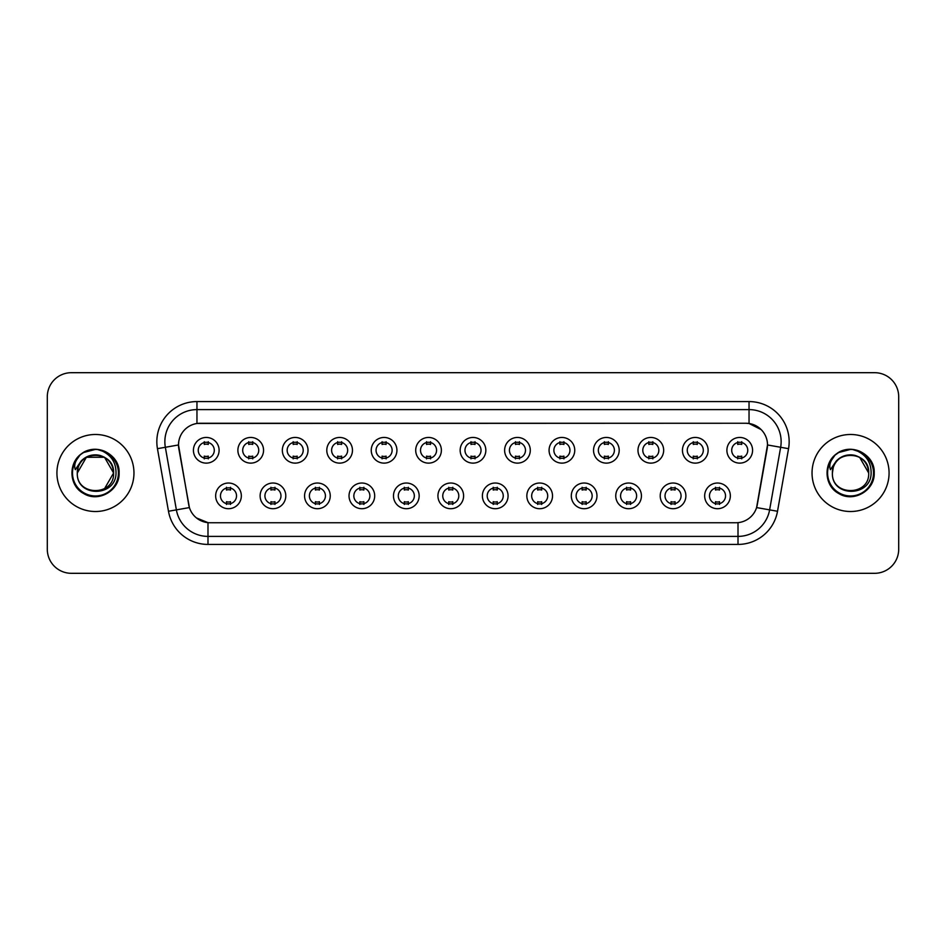 <?xml version="1.0" encoding="UTF-8"?>
<svg xmlns="http://www.w3.org/2000/svg" width="946" height="946" viewBox="0 0 946 946"><rect width="100%" height="100%" fill="white"/><g stroke="black" fill="none" stroke-linecap="round" stroke-linejoin="round"><path stroke-width="1.42" d="M285.787 495.87A12.842 12.842 0 0 1 272.945 508.712A12.842 12.842 0 0 1 260.115 495.87A12.842 12.842 0 0 1 272.945 483.028A12.842 12.842 0 0 1 285.787 495.87M264.927 495.87A8.029 8.029 0 0 0 272.945 503.899A8.029 8.029 0 0 0 280.974 495.87A8.029 8.029 0 0 0 272.945 487.84A8.029 8.029 0 0 0 264.927 495.87M330.249 495.87A12.842 12.842 0 0 1 317.407 508.712A12.842 12.842 0 0 1 304.565 495.87A12.842 12.842 0 0 1 317.407 483.028A12.842 12.842 0 0 1 330.249 495.87M309.377 495.87A8.029 8.029 0 0 0 317.407 503.899A8.029 8.029 0 0 0 325.424 495.87A8.029 8.029 0 0 0 317.407 487.84A8.029 8.029 0 0 0 309.377 495.87M374.699 495.87A12.842 12.842 0 0 1 361.857 508.712A12.842 12.842 0 0 1 349.027 495.87A12.842 12.842 0 0 1 361.857 483.028A12.842 12.842 0 0 1 374.699 495.87M353.839 495.87A8.029 8.029 0 0 0 361.857 503.899A8.029 8.029 0 0 0 369.886 495.87A8.029 8.029 0 0 0 361.857 487.84A8.029 8.029 0 0 0 353.839 495.87M419.161 495.87A12.842 12.842 0 0 1 406.319 508.712A12.842 12.842 0 0 1 393.477 495.87A12.842 12.842 0 0 1 406.319 483.028A12.842 12.842 0 0 1 419.161 495.87M398.29 495.87A8.029 8.029 0 0 0 406.319 503.899A8.029 8.029 0 0 0 414.336 495.87A8.029 8.029 0 0 0 406.319 487.84A8.029 8.029 0 0 0 398.29 495.87M463.611 495.87A12.842 12.842 0 0 1 450.769 508.712A12.842 12.842 0 0 1 437.927 495.87A12.842 12.842 0 0 1 450.769 483.028A12.842 12.842 0 0 1 463.611 495.87M442.752 495.87A8.029 8.029 0 0 0 450.769 503.899A8.029 8.029 0 0 0 458.798 495.87A8.029 8.029 0 0 0 450.769 487.84A8.029 8.029 0 0 0 442.752 495.87M508.073 495.87A12.842 12.842 0 0 1 495.231 508.712A12.842 12.842 0 0 1 482.389 495.87A12.842 12.842 0 0 1 495.231 483.028A12.842 12.842 0 0 1 508.073 495.87M487.202 495.87A8.029 8.029 0 0 0 495.231 503.899A8.029 8.029 0 0 0 503.248 495.87A8.029 8.029 0 0 0 495.231 487.84A8.029 8.029 0 0 0 487.202 495.87M552.523 495.87A12.842 12.842 0 0 1 539.681 508.712A12.842 12.842 0 0 1 526.839 495.87A12.842 12.842 0 0 1 539.681 483.028A12.842 12.842 0 0 1 552.523 495.87M531.664 495.87A8.029 8.029 0 0 0 539.681 503.899A8.029 8.029 0 0 0 547.71 495.87A8.029 8.029 0 0 0 539.681 487.84A8.029 8.029 0 0 0 531.664 495.87M596.973 495.87A12.842 12.842 0 0 1 584.143 508.712A12.842 12.842 0 0 1 571.301 495.87A12.842 12.842 0 0 1 584.143 483.028A12.842 12.842 0 0 1 596.973 495.87M576.114 495.87A8.029 8.029 0 0 0 584.143 503.899A8.029 8.029 0 0 0 592.161 495.87A8.029 8.029 0 0 0 584.143 487.84A8.029 8.029 0 0 0 576.114 495.87M641.435 495.87A12.842 12.842 0 0 1 628.593 508.712A12.842 12.842 0 0 1 615.751 495.87A12.842 12.842 0 0 1 628.593 483.028A12.842 12.842 0 0 1 641.435 495.87M620.576 495.87A8.029 8.029 0 0 0 628.593 503.899A8.029 8.029 0 0 0 636.623 495.87A8.029 8.029 0 0 0 628.593 487.84A8.029 8.029 0 0 0 620.576 495.87M685.885 495.87A12.842 12.842 0 0 1 673.055 508.712A12.842 12.842 0 0 1 660.213 495.87A12.842 12.842 0 0 1 673.055 483.028A12.842 12.842 0 0 1 685.885 495.87M665.026 495.87A8.029 8.029 0 0 0 673.055 503.899A8.029 8.029 0 0 0 681.073 495.87A8.029 8.029 0 0 0 673.055 487.84A8.029 8.029 0 0 0 665.026 495.87M730.347 495.87A12.842 12.842 0 0 1 717.506 508.712A12.842 12.842 0 0 1 704.664 495.87A12.842 12.842 0 0 1 717.506 483.028A12.842 12.842 0 0 1 730.347 495.87M709.476 495.87A8.029 8.029 0 0 0 717.506 503.899A8.029 8.029 0 0 0 725.535 495.87A8.029 8.029 0 0 0 717.506 487.84A8.029 8.029 0 0 0 709.476 495.87M241.336 495.87A12.842 12.842 0 0 1 228.494 508.712A12.842 12.842 0 0 1 215.653 495.87A12.842 12.842 0 0 1 228.494 483.028A12.842 12.842 0 0 1 241.336 495.87M220.465 495.87A8.029 8.029 0 0 0 228.494 503.899A8.029 8.029 0 0 0 236.524 495.87A8.029 8.029 0 0 0 228.494 487.84A8.029 8.029 0 0 0 220.465 495.87M263.556 450.296A12.842 12.842 0 0 1 250.725 463.126A12.842 12.842 0 0 1 237.884 450.296A12.842 12.842 0 0 1 250.725 437.454A12.842 12.842 0 0 1 263.556 450.296M242.696 450.296A8.029 8.029 0 0 0 250.725 458.313A8.029 8.029 0 0 0 258.743 450.296A8.029 8.029 0 0 0 250.725 442.267A8.029 8.029 0 0 0 242.696 450.296M308.018 450.296A12.842 12.842 0 0 1 295.176 463.126A12.842 12.842 0 0 1 282.334 450.296A12.842 12.842 0 0 1 295.176 437.454A12.842 12.842 0 0 1 308.018 450.296M287.158 450.296A8.029 8.029 0 0 0 295.176 458.313A8.029 8.029 0 0 0 303.205 450.296A8.029 8.029 0 0 0 295.176 442.267A8.029 8.029 0 0 0 287.158 450.296M352.468 450.296A12.842 12.842 0 0 1 339.638 463.126A12.842 12.842 0 0 1 326.796 450.296A12.842 12.842 0 0 1 339.638 437.454A12.842 12.842 0 0 1 352.468 450.296M331.608 450.296A8.029 8.029 0 0 0 339.638 458.313A8.029 8.029 0 0 0 347.655 450.296A8.029 8.029 0 0 0 339.638 442.267A8.029 8.029 0 0 0 331.608 450.296M396.93 450.296A12.842 12.842 0 0 1 384.088 463.126A12.842 12.842 0 0 1 371.246 450.296A12.842 12.842 0 0 1 384.088 437.454A12.842 12.842 0 0 1 396.93 450.296M376.059 450.296A8.029 8.029 0 0 0 384.088 458.313A8.029 8.029 0 0 0 392.117 450.296A8.029 8.029 0 0 0 384.088 442.267A8.029 8.029 0 0 0 376.059 450.296M441.38 450.296A12.842 12.842 0 0 1 428.55 463.126A12.842 12.842 0 0 1 415.708 450.296A12.842 12.842 0 0 1 428.55 437.454A12.842 12.842 0 0 1 441.38 450.296M420.521 450.296A8.029 8.029 0 0 0 428.55 458.313A8.029 8.029 0 0 0 436.567 450.296A8.029 8.029 0 0 0 428.55 442.267A8.029 8.029 0 0 0 420.521 450.296M485.842 450.296A12.842 12.842 0 0 1 473 463.126A12.842 12.842 0 0 1 460.158 450.296A12.842 12.842 0 0 1 473 437.454A12.842 12.842 0 0 1 485.842 450.296M464.971 450.296A8.029 8.029 0 0 0 473 458.313A8.029 8.029 0 0 0 481.029 450.296A8.029 8.029 0 0 0 473 442.267A8.029 8.029 0 0 0 464.971 450.296M530.292 450.296A12.842 12.842 0 0 1 517.45 463.126A12.842 12.842 0 0 1 504.62 450.296A12.842 12.842 0 0 1 517.45 437.454A12.842 12.842 0 0 1 530.292 450.296M509.433 450.296A8.029 8.029 0 0 0 517.45 458.313A8.029 8.029 0 0 0 525.479 450.296A8.029 8.029 0 0 0 517.45 442.267A8.029 8.029 0 0 0 509.433 450.296M574.754 450.296A12.842 12.842 0 0 1 561.912 463.126A12.842 12.842 0 0 1 549.07 450.296A12.842 12.842 0 0 1 561.912 437.454A12.842 12.842 0 0 1 574.754 450.296M553.883 450.296A8.029 8.029 0 0 0 561.912 458.313A8.029 8.029 0 0 0 569.941 450.296A8.029 8.029 0 0 0 561.912 442.267A8.029 8.029 0 0 0 553.883 450.296M619.204 450.296A12.842 12.842 0 0 1 606.362 463.126A12.842 12.842 0 0 1 593.532 450.296A12.842 12.842 0 0 1 606.362 437.454A12.842 12.842 0 0 1 619.204 450.296M598.345 450.296A8.029 8.029 0 0 0 606.362 458.313A8.029 8.029 0 0 0 614.392 450.296A8.029 8.029 0 0 0 606.362 442.267A8.029 8.029 0 0 0 598.345 450.296M663.666 450.296A12.842 12.842 0 0 1 650.824 463.126A12.842 12.842 0 0 1 637.982 450.296A12.842 12.842 0 0 1 650.824 437.454A12.842 12.842 0 0 1 663.666 450.296M642.795 450.296A8.029 8.029 0 0 0 650.824 458.313A8.029 8.029 0 0 0 658.842 450.296A8.029 8.029 0 0 0 650.824 442.267A8.029 8.029 0 0 0 642.795 450.296M708.116 450.296A12.842 12.842 0 0 1 695.275 463.126A12.842 12.842 0 0 1 682.444 450.296A12.842 12.842 0 0 1 695.275 437.454A12.842 12.842 0 0 1 708.116 450.296M687.257 450.296A8.029 8.029 0 0 0 695.275 458.313A8.029 8.029 0 0 0 703.304 450.296A8.029 8.029 0 0 0 695.275 442.267A8.029 8.029 0 0 0 687.257 450.296M752.578 450.296A12.842 12.842 0 0 1 739.737 463.126A12.842 12.842 0 0 1 726.895 450.296A12.842 12.842 0 0 1 739.737 437.454A12.842 12.842 0 0 1 752.578 450.296M731.707 450.296A8.029 8.029 0 0 0 739.737 458.313A8.029 8.029 0 0 0 747.754 450.296A8.029 8.029 0 0 0 739.737 442.267A8.029 8.029 0 0 0 731.707 450.296M219.105 450.296A12.842 12.842 0 0 1 206.263 463.126A12.842 12.842 0 0 1 193.422 450.296A12.842 12.842 0 0 1 206.263 437.454A12.842 12.842 0 0 1 219.105 450.296M198.246 450.296A8.029 8.029 0 0 0 206.263 458.313A8.029 8.029 0 0 0 214.293 450.296A8.029 8.029 0 0 0 206.263 442.267A8.029 8.029 0 0 0 198.246 450.296M168.483 511.266L157.45 448.676A40.122 40.122 0 0 1 196.957 401.577L749.043 401.577A40.122 40.122 0 0 1 788.55 448.676L777.517 511.266A40.122 40.122 0 0 1 738.01 544.423L207.99 544.423A40.122 40.122 0 0 1 168.483 511.266L189.401 507.576L178.829 448.676A21.663 21.663 0 0 1 200.162 423.252L745.838 423.252A21.663 21.663 0 0 1 767.171 448.676L757.261 504.845A21.663 21.663 0 0 1 735.929 522.748L210.071 522.748A21.663 21.663 0 0 1 188.739 504.845L178.498 444.963L165.349 447.281A32.093 32.093 0 0 1 196.957 409.606L749.043 409.606A32.093 32.093 0 0 1 780.651 447.281L769.618 509.87A32.093 32.093 0 0 1 738.01 536.394L207.99 536.394A32.093 32.093 0 0 1 176.382 509.87L165.349 447.281A32.093 32.093 0 0 1 164.864 441.699M56.926 473A38.514 38.514 0 0 0 95.451 511.514A38.514 38.514 0 0 0 133.965 473A38.514 38.514 0 0 0 95.451 434.486A38.514 38.514 0 0 0 56.926 473A38.514 38.514 0 0 0 95.451 511.514A38.514 38.514 0 0 0 133.965 473A38.514 38.514 0 0 0 95.451 434.486A38.514 38.514 0 0 0 56.926 473M812.035 473A38.514 38.514 0 0 0 850.549 511.514A38.514 38.514 0 0 0 889.074 473A38.514 38.514 0 0 0 850.549 434.486A38.514 38.514 0 0 0 812.035 473A38.514 38.514 0 0 0 850.549 511.514A38.514 38.514 0 0 0 889.074 473A38.514 38.514 0 0 0 850.549 434.486A38.514 38.514 0 0 0 812.035 473M196.957 401.577L196.957 423.489L745.838 423.252L749.043 423.489L761.152 429.59M178.498 444.916L178.735 441.699M735.929 522.748L210.071 522.748M207.99 544.423L207.99 522.653L196.425 517.923M780.651 447.281L767.502 444.963L756.599 507.576L769.618 509.87L780.651 447.281L788.55 448.676M757.261 504.845L757.131 505.531M188.869 505.531L188.739 504.845M898.7 396.764A24.076 24.076 0 0 0 874.624 372.689L71.376 372.689A24.076 24.076 0 0 0 47.3 396.764L47.3 549.236A24.076 24.076 0 0 0 71.376 573.311L874.624 573.311A24.076 24.076 0 0 0 898.7 549.236L898.7 396.764L898.7 549.236M47.3 396.764L47.3 549.236M874.624 372.689L71.376 372.689M71.376 573.311L874.624 573.311M208.274 441.699L208.274 444.466A6.161 6.161 0 0 0 204.265 444.466L204.265 441.699M204.265 458.881L204.265 456.114A6.161 6.161 0 0 0 208.274 456.114L208.274 458.881M226.484 504.466L226.484 501.687A6.161 6.161 0 0 0 230.505 501.687L230.505 504.466M230.505 487.273L230.505 490.052A6.161 6.161 0 0 0 226.484 490.052L226.484 487.273M252.724 441.699L252.724 444.466A6.161 6.161 0 0 0 248.715 444.466L248.715 441.699M248.715 458.881L248.715 456.114A6.161 6.161 0 0 0 252.724 456.114L252.724 458.881M297.186 441.699L297.186 444.466A6.161 6.161 0 0 0 293.165 444.466L293.165 441.699M293.165 458.881L293.165 456.114A6.161 6.161 0 0 0 297.186 456.114L297.186 458.881M341.636 441.699L341.636 444.466A6.161 6.161 0 0 0 337.627 444.466L337.627 441.699M337.627 458.881L337.627 456.114A6.161 6.161 0 0 0 341.636 456.114L341.636 458.881M386.098 441.699L386.098 444.466A6.161 6.161 0 0 0 382.078 444.466L382.078 441.699M382.078 458.881L382.078 456.114A6.161 6.161 0 0 0 386.098 456.114L386.098 458.881M270.946 504.466L270.946 501.687A6.161 6.161 0 0 0 274.955 501.687L274.955 504.466M274.955 487.273L274.955 490.052A6.161 6.161 0 0 0 270.946 490.052L270.946 487.273M315.396 504.466L315.396 501.687A6.161 6.161 0 0 0 319.405 501.687L319.405 504.466M319.405 487.273L319.405 490.052A6.161 6.161 0 0 0 315.396 490.052L315.396 487.273M359.858 504.466L359.858 501.687A6.161 6.161 0 0 0 363.867 501.687L363.867 504.466M363.867 487.273L363.867 490.052A6.161 6.161 0 0 0 359.858 490.052L359.858 487.273M78.151 467.549L77.288 473C76.295 497.643 116.145 497.194 116.015 473C116.086 462.996 111.616 455.724 102.617 451.195L97.19 449.409C90.65 449.019 84.88 450.946 79.89 455.18L76.626 459.862C74.628 463.233 74.19 466.496 75.313 469.654L81.155 460.998C86.594 455.546 93.075 453.749 100.583 455.605A18.14 18.14 0 0 0 78.151 467.549L77.312 473C76.2 449.598 114.703 449.598 113.591 473C114.703 496.402 76.2 496.402 77.312 473C76.2 449.598 114.703 449.598 113.591 473L104.521 488.715M113.591 473C113.023 464.285 108.684 458.491 100.583 455.605L104.521 457.285L113.591 473C114.703 496.402 76.2 496.402 77.312 473L86.382 457.285L104.521 457.285M81.179 454.127L83.615 452.507L95.629 449.35L83.615 452.507L81.179 454.127L83.615 452.507L95.629 449.35L83.615 452.507L81.451 453.926M79.89 455.18C93.678 441.652 120.201 453.394 119.101 473C119.906 490.489 98.36 502.929 83.615 493.493C68.065 485.44 68.065 460.56 83.615 452.507C98.36 443.071 119.906 455.511 119.101 473C119.906 490.489 98.36 502.929 83.615 493.493C68.065 485.44 68.065 460.56 83.615 452.507C98.36 443.071 119.906 455.511 119.101 473C119.906 490.489 98.36 502.929 83.615 493.493C68.065 485.44 68.065 460.56 83.615 452.507C98.36 443.071 119.906 455.511 119.101 473C119.906 490.489 98.36 502.929 83.615 493.493C68.065 485.44 68.065 460.56 83.615 452.507C98.36 443.071 119.906 455.511 119.101 473C119.906 490.489 98.36 502.929 83.615 493.493C68.065 485.44 68.065 460.56 83.615 452.507C95.901 446.784 106.319 449.125 114.892 459.531M833.249 467.549L832.385 473C831.392 497.643 871.254 497.194 871.112 473C871.195 462.996 866.725 455.724 857.715 451.195L852.299 449.409C845.759 449.019 839.989 450.946 834.999 455.18L831.723 459.862C829.737 463.233 829.299 466.496 830.411 469.654L836.264 460.998C841.704 455.546 848.184 453.749 855.692 455.605A18.14 18.14 0 0 0 833.249 467.549L832.409 473C831.298 449.598 869.8 449.598 868.688 473C869.8 496.402 831.298 496.402 832.409 473L833.249 467.549L832.409 473C831.298 496.402 869.8 496.402 868.688 473L859.618 457.285L855.692 455.605L859.618 457.285L868.688 473C868.132 464.285 863.793 458.491 855.692 455.605L859.618 457.285M835.046 455.132L838.724 452.507L850.738 449.35L838.724 452.507L835.046 455.132L838.724 452.507L850.738 449.35L838.724 452.507L835.046 455.132L838.724 452.507L850.738 449.35M834.999 455.18C848.775 441.652 875.31 453.394 874.21 473C875.015 490.489 853.469 502.929 838.724 493.493C823.174 485.44 823.174 460.56 838.724 452.507C853.469 443.071 875.015 455.511 874.21 473C875.015 490.489 853.469 502.929 838.724 493.493C823.174 485.44 823.174 460.56 838.724 452.507C853.469 443.071 875.015 455.511 874.21 473C875.015 490.489 853.469 502.929 838.724 493.493C823.174 485.44 823.174 460.56 838.724 452.507C853.469 443.071 875.015 455.511 874.21 473C875.015 490.489 853.469 502.929 838.724 493.493C823.174 485.44 823.174 460.56 838.724 452.507C853.469 443.071 875.015 455.511 874.21 473C875.015 490.489 853.469 502.929 838.724 493.493C823.174 485.44 823.174 460.56 838.724 452.507C850.998 446.784 861.428 449.125 870.001 459.531M430.548 441.699L430.548 444.466A6.161 6.161 0 0 0 426.54 444.466L426.54 441.699M426.54 458.881L426.54 456.114A6.161 6.161 0 0 0 430.548 456.114L430.548 458.881M475.01 441.699L475.01 444.466A6.161 6.161 0 0 0 470.99 444.466L470.99 441.699M470.99 458.881L470.99 456.114A6.161 6.161 0 0 0 475.01 456.114L475.01 458.881M519.46 441.699L519.46 444.466A6.161 6.161 0 0 0 515.452 444.466L515.452 441.699M515.452 458.881L515.452 456.114A6.161 6.161 0 0 0 519.46 456.114L519.46 458.881M404.309 504.466L404.309 501.687A6.161 6.161 0 0 0 408.317 501.687L408.317 504.466M408.317 487.273L408.317 490.052A6.161 6.161 0 0 0 404.309 490.052L404.309 487.273M448.771 504.466L448.771 501.687A6.161 6.161 0 0 0 452.779 501.687L452.779 504.466M452.779 487.273L452.779 490.052A6.161 6.161 0 0 0 448.771 490.052L448.771 487.273M493.221 504.466L493.221 501.687A6.161 6.161 0 0 0 497.229 501.687L497.229 504.466M497.229 487.273L497.229 490.052A6.161 6.161 0 0 0 493.221 490.052L493.221 487.273M563.922 441.699L563.922 444.466A6.161 6.161 0 0 0 559.902 444.466L559.902 441.699M559.902 458.881L559.902 456.114A6.161 6.161 0 0 0 563.922 456.114L563.922 458.881M608.373 441.699L608.373 444.466A6.161 6.161 0 0 0 604.364 444.466L604.364 441.699M604.364 458.881L604.364 456.114A6.161 6.161 0 0 0 608.373 456.114L608.373 458.881M652.835 441.699L652.835 444.466A6.161 6.161 0 0 0 648.814 444.466L648.814 441.699M648.814 458.881L648.814 456.114A6.161 6.161 0 0 0 652.835 456.114L652.835 458.881M697.285 441.699L697.285 444.466A6.161 6.161 0 0 0 693.276 444.466L693.276 441.699M693.276 458.881L693.276 456.114A6.161 6.161 0 0 0 697.285 456.114L697.285 458.881M741.735 441.699L741.735 444.466A6.161 6.161 0 0 0 737.726 444.466L737.726 441.699M737.726 458.881L737.726 456.114A6.161 6.161 0 0 0 741.735 456.114L741.735 458.881M537.683 504.466L537.683 501.687A6.161 6.161 0 0 0 541.691 501.687L541.691 504.466M541.691 487.273L541.691 490.052A6.161 6.161 0 0 0 537.683 490.052L537.683 487.273M582.133 504.466L582.133 501.687A6.161 6.161 0 0 0 586.142 501.687L586.142 504.466M586.142 487.273L586.142 490.052A6.161 6.161 0 0 0 582.133 490.052L582.133 487.273M626.595 504.466L626.595 501.687A6.161 6.161 0 0 0 630.604 501.687L630.604 504.466M630.604 487.273L630.604 490.052A6.161 6.161 0 0 0 626.595 490.052L626.595 487.273M671.045 504.466L671.045 501.687A6.161 6.161 0 0 0 675.054 501.687L675.054 504.466M675.054 487.273L675.054 490.052A6.161 6.161 0 0 0 671.045 490.052L671.045 487.273M715.495 504.466L715.495 501.687A6.161 6.161 0 0 0 719.516 501.687L719.516 504.466M719.516 487.273L719.516 490.052A6.161 6.161 0 0 0 715.495 490.052L715.495 487.273M749.043 401.577L749.043 423.489M738.01 522.653L738.01 544.423M157.45 448.676L165.349 447.281M769.618 509.87L777.517 511.266M76.626 459.862A22.952 22.952 0 0 0 95.451 495.952A22.952 22.952 0 0 0 102.617 451.195M831.723 459.862A22.952 22.952 0 0 0 850.549 495.952A22.952 22.952 0 0 0 857.715 451.195"/></g></svg>
